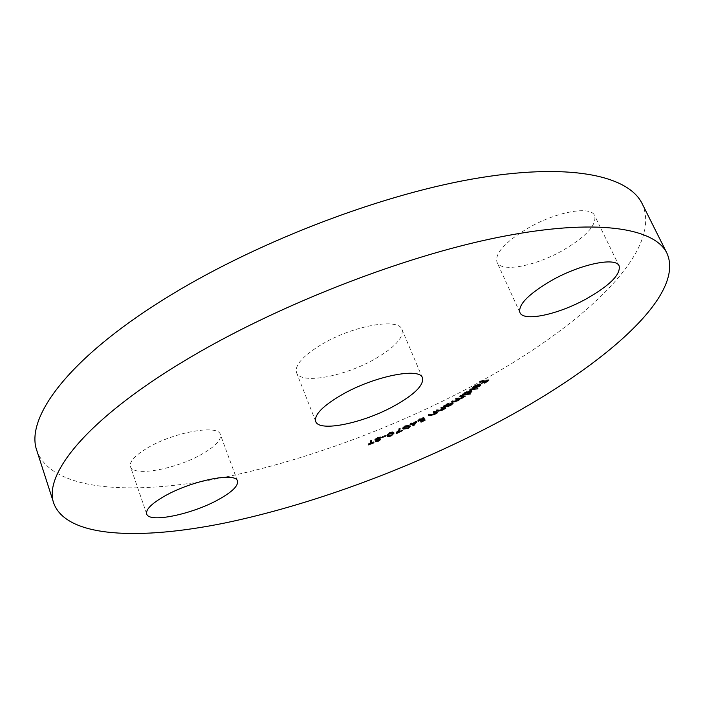 <?xml version="1.0" encoding="UTF-8"?>
<svg xmlns="http://www.w3.org/2000/svg" width="705" height="705" viewBox="0 0 705 705"><rect width="100%" height="100%" fill="white"/><g stroke="black" fill="none" stroke-linecap="round" stroke-linejoin="round"><path stroke-width="0.53" stroke-dasharray="3.52 2.64" d="M322.079 344.172C353.478 325.446 398.907 317.62 402 329.535C403.798 337.58 394.826 347.371 375.095 358.889C344.63 376.567 300.365 384.798 296.514 372.575C294.558 365.155 303.079 355.69 322.079 344.172M147.671 447.825C174.206 431.945 218.541 424.278 220.374 434.562C221.537 439.823 215.501 446.291 202.256 453.958C176.506 469.045 133.007 477.135 130.434 466.622C129.226 461.678 134.972 455.412 147.671 447.825M527.155 228.631C555.531 211.844 591.01 205.34 594.659 215.651C596.694 225.054 586.234 236.563 563.269 250.152C535.58 266.129 501.061 272.773 497.007 262.26C494.69 253.597 504.736 242.397 527.155 228.631M642.158 203.674C664.489 252.575 577.289 330.046 472.473 385.908C390.112 429.891 294.285 464.665 209.024 480.272C124.829 495.271 51.095 489.332 36.872 450.689M371.359 442.608L373.632 441.735L373.941 442.484M373.632 441.735L373.853 442.511M373.659 442.017L371.456 442.855M370.574 443.198L368.063 444.15L368.363 444.899M368.063 444.15L368.336 444.617M368.036 443.868L370.319 443.004L370.618 443.745M370.319 443.004L370.407 441.11M370.107 440.361L371.156 439.964L371.456 440.713M371.156 439.964L371.218 440.801M375.351 439.55L374.743 439.321L377.475 437.435L377.774 438.184M377.475 437.435L380.691 436.809L380.991 437.558M380.691 436.809L379.969 437.576M379.854 437.294L377.633 437.664L377.827 438.157M377.633 437.664L375.844 438.88L376.558 439.77M376.258 439.021L379.775 438.528L380.682 439.426L380.4 438.739M379.775 438.528L380.392 438.704M379.554 439.647L378.083 440.361L378.277 440.837M378.083 440.361L375.316 440.96L375.615 441.7M375.316 440.96L376.109 440.466L376.408 441.207M376.109 440.466L378.039 440.07L378.338 440.81M378.039 440.07L378.796 439.453M378.638 439.065L376.091 439.488M374.743 439.321L375.042 440.07M385.415 435.329L381.634 436.888L385.415 435.329L385.723 436.078M385.512 435.549L385.82 436.289M386.992 435.434L389.46 432.562L389.759 433.302L389.574 432.782L387.653 434.518M389.46 432.562C392.103 431.627 393.513 431.566 393.69 432.35L393.998 433.09M393.69 432.35L393.866 432.932M393.205 433.857L391.187 435.011L391.39 435.505M391.187 435.011L388.252 435.787M387.697 434.703L391.002 434.8L392.861 432.958M392.57 432.544L389.574 432.782M391.002 434.8L391.301 435.54M387.785 434.862L388.094 435.611M397.074 432.421L395.91 432.94L398.995 428.411L399.911 428.138L397.232 432.059L401.982 429.944L402.291 430.685M401.982 429.944L402.485 430.887M402.185 430.147L397.338 432.306M395.91 432.94L396.21 433.681M398.995 428.411L399.303 429.16M399.911 428.138L400.22 428.878M402.802 428.287L402.493 427.926L404.846 425.75L405.155 426.499M404.846 425.75L409.587 425.212L409.896 425.952M409.587 425.212L409.975 426.014M409.323 426.781L407.693 427.732L407.895 428.226M407.693 427.732L404.15 428.684M403.471 427.556L407.402 427.565L409.015 426.031M408.548 425.573L405.067 425.935L403.454 427.503M407.402 427.565L407.71 428.314M403.78 427.891L404.088 428.64M405.067 425.935L405.278 426.446M411.05 423.925L409.772 424.234L411.209 422.815L411.914 423.212L416.558 421L416.867 421.749M416.558 421L415.474 422.418M415.315 422.621L413.659 424.771M410.063 424.401L410.266 424.895M409.772 424.234L410.081 424.983M410.239 423.273L410.548 424.022M411.209 422.815L411.526 423.555M411.914 423.212L412.222 423.961M415.06 422.022L412.205 423.379L413.456 424.093L415.06 422.022L415.271 422.515M412.205 423.379L412.407 423.872M413.456 424.093L413.773 424.842M418.171 420.665L417.721 420.409L419.986 418.444L423.908 417.36L420.277 418.611L418.761 419.969L422.057 419.325L423.899 418.224L425.159 420.11M423.872 419.854L420.735 421.431L420.938 421.916M420.735 421.431L420.691 422.039M420.383 421.299L423.767 419.598M423.582 419.378L423.229 418.981L423.441 419.466M423.229 418.981L422.18 419.563L422.392 420.057L422.057 419.325M422.18 419.563L419.052 420.647M419.986 418.444L420.303 419.193M423.908 417.36L424.225 418.109M420.277 418.611L420.488 419.105M418.964 420.127L419.281 420.876M423.899 418.224L424.207 418.973M434.906 412.055L433.152 411.649L434.024 411.182L434.342 411.931M434.024 411.182L437.382 411.914L437.699 412.654M437.382 411.914L435.919 412.275M435.461 412.813L434.06 413.756L434.271 414.258M434.06 413.756L429.865 414.769M429.847 414.734L428.102 414.364L428.42 415.113M428.102 414.364L428.966 413.897L429.283 414.646M428.966 413.897L431.46 414.346L431.777 415.095M431.46 414.346L433.831 413.579L434.148 414.329M433.831 413.579L435.241 412.328M433.152 411.649L433.469 412.399M443.242 407.825L440.775 407.411L441.621 406.935L441.938 407.684M441.621 406.935L445.542 407.367L445.86 408.116M445.542 407.367L444.758 407.992M444.696 407.851L444.062 407.922M443.515 408.451L442.361 409.252L442.564 409.737M442.361 409.252L437.955 410.407L435.919 410.187L436.236 410.936M435.919 410.187L436.756 409.711L437.074 410.46M436.756 409.711L439.638 409.957L439.955 410.707M439.638 409.957L442.061 409.103L442.379 409.852M442.061 409.103L443.278 408.019M440.775 407.411L441.092 408.16M452.187 403.427L447.781 405.551L448.882 406.344M448.556 405.595L447.79 406.133M447.763 406.071L446.106 405.983M445.445 405.939L443.498 405.833L443.815 406.591M443.498 405.833L444.3 405.357L444.617 406.115M444.3 405.357L445.357 406.15M445.031 405.401L446.732 403.842L447.049 404.599M446.732 403.842L452.231 402.044L452.557 402.793M452.231 402.044L452.777 402.819M451.182 404.115L451.376 404.573M447.781 405.551L448.001 406.08M447.155 403.921L445.816 405.287L446.362 405.507L450.592 404.124L451.896 402.749L447.155 403.921L447.367 404.414M446.362 405.507L446.679 406.256M450.592 404.124L450.909 404.873M458.981 399.25L454.029 401.039L451.42 401.075L457.889 399.629L458.735 398.669L455.518 398.475L461.969 397.047L462.806 396.087L459.598 395.875L460.365 395.39L460.691 396.148M460.365 395.39L465.115 395.346L465.441 396.095M465.115 395.346L464.472 396.104M464.348 395.831L463.652 396.113M463.053 396.668L462.612 397.576M462.418 397.126L459.545 398.695M458.329 399.717L458.523 400.167M451.42 401.075L451.746 401.832M452.205 400.581L452.522 401.33M457.889 399.629L458.215 400.378M455.518 398.475L455.844 399.224M456.285 397.99L456.602 398.739M461.969 397.047L462.295 397.796M459.598 395.875L459.924 396.633M470.931 391.478L467.124 393.452L470.138 393.214L470.464 393.963M470.138 393.214L469.592 394.033M469.442 393.69L464.771 394.06M464.066 394.113L462.083 394.271L462.41 395.029M462.083 394.271L462.78 393.787L463.114 394.544M462.78 393.787L463.696 393.716L464.031 394.474M463.696 393.716L464.868 392.262L465.194 393.02M464.868 392.262L470.535 390.085L470.861 390.843M470.535 390.085L471.619 390.35L471.53 390.861M467.124 393.452L467.362 393.998M465.423 392.271L464.489 393.408L465.371 393.61L469.724 391.936L470.64 390.817L469.786 390.588L465.423 392.271L465.635 392.738M465.371 393.61L465.697 394.368M469.724 391.936L470.05 392.694M469.812 388.913L477.593 388.058L469.812 388.913L470.138 389.671M477.593 388.058L477.92 388.816M469.133 389.398L469.459 390.156M479.849 385.106L473.839 387.697L478.387 384.278L474.148 386.014L474.35 386.481M474.148 386.014L473.363 387.054L473.963 388.041M472.747 387.741L473.399 386.155L473.734 386.913M473.399 386.155L479.1 383.767L479.435 384.525M479.1 383.767L480.484 383.952L480.819 384.71M480.484 383.952L480.431 384.516M476.395 387.01L476.615 387.521M473.839 387.697L474.174 388.455M479.567 384.454L478.968 384.243L475.205 387.071L479.585 384.525M475.205 387.071L475.399 387.53M478.854 385.415L479.188 386.173M480.184 380.964L488.442 379.695L485.163 382.269L484.361 382.392L486.979 380.33L484.405 380.726L481.788 382.797L480.977 382.921L483.595 380.85L479.541 381.476L480.184 380.964L480.519 381.731M488.442 379.695L488.776 380.453M484.361 382.392L484.688 383.159M480.977 382.921L481.303 383.679M479.541 381.476L479.876 382.242M378.1 438.774L378.409 439.523M430.588 414.24L430.896 414.989M438.633 409.913L438.951 410.662M454.813 400.537L455.13 401.295M458.726 397.955L459.043 398.713M422.48 377.88L402 329.535M237.479 481.057L220.374 434.562M619.157 265.996L594.659 215.651M519.92 312.562L497.007 262.26M146.675 513.954L130.434 466.622M315.708 421.458L296.514 372.575M375.06 440.105L374.752 439.356M394.113 433.311L393.813 432.562M387.045 435.822L386.745 435.073M410.284 426.375L409.975 425.635M402.802 428.675L402.493 427.926M418.03 421.158L417.721 420.409M453.209 403.057L452.892 402.308M459.757 399.171L459.431 398.422M471.953 391.108L471.619 390.35M472.738 388.243L472.403 387.486M480.872 384.798L480.537 384.04"/><path stroke-width="1.06" d="M342.304 394.492C374.346 376.109 419.916 367.129 422.48 377.88C423.934 385.159 414.602 394.456 394.492 405.763C363.463 423.123 319.065 432.438 315.708 421.458C314.051 414.769 322.916 405.78 342.304 394.492M164.529 496.144C191.557 480.59 236.043 471.768 237.479 481.057C238.44 485.798 232.183 491.931 218.709 499.457C192.509 514.236 148.878 523.41 146.675 513.954C145.635 509.521 151.593 503.582 164.529 496.144M551.416 280.564C580.418 264.049 616.02 256.69 619.157 265.996C620.735 274.545 609.799 285.49 586.348 298.849C558.104 314.571 523.489 322.026 519.92 312.562C517.999 304.727 528.494 294.064 551.416 280.564M53.8 503.37L36.872 450.689C25.027 418.752 66.578 360.096 162.837 299.977C250.469 244.82 375.386 196.14 471.848 179.123C568.565 162.053 628.393 175.281 642.158 203.674L666.921 253.157C686.705 297.131 596.509 371.306 490.107 426.41C406.459 469.803 309.909 505.335 224.472 523.075C140.136 540.206 66.764 537.959 53.8 503.37C42.996 474.791 86.468 419.51 184.983 360.511C274.668 306.411 401.577 256.69 498.532 237.285C595.751 217.81 654.628 227.662 666.921 253.157M474.483 386.781L473.081 388.499L473.734 386.913L479.435 384.525L480.872 384.798L479.911 386.076L474.174 388.455L478.721 385.036L474.35 386.481M470.464 393.963L462.41 395.029L464.031 394.474L465.194 393.02L470.861 390.843L471.953 391.108L470.764 392.606L467.45 394.201L470.464 393.963M448.882 406.344L443.815 406.591L447.049 404.599L453.209 403.057L451.5 404.864L448.098 406.3L448.882 406.344M434.342 411.931L437.699 412.654L434.377 414.505L430.165 415.474L428.42 415.113L434.148 414.329L435.54 412.998L433.469 412.399L434.342 411.931M416.867 421.749L413.641 425.776L411.544 424.586L410.081 424.983L411.526 423.555L412.222 423.961L416.867 421.749M402.291 430.685L396.21 433.681L399.303 429.16L400.22 428.878L397.541 432.799L402.291 430.685M385.723 436.078L381.943 437.629L385.723 436.078M371.658 443.348L373.958 442.766L368.363 444.899L370.618 443.745L370.407 441.11L371.456 440.713L371.658 443.348L371.218 440.801M377.774 438.184L380.991 437.558L376.153 439.638L380.709 439.488L378.382 441.101L375.615 441.7L379.66 439.911L375.06 440.105L377.774 438.184M389.759 433.302C392.412 432.376 393.822 432.306 393.998 433.09L391.495 435.752C388.843 436.686 387.398 436.774 387.16 436.016L389.759 433.302L388.041 434.853L388.094 435.611L391.301 435.54L393.046 433.496L389.883 433.531M405.155 426.499L410.284 426.375L407.992 428.473L403.172 429.072L402.802 428.675L405.155 426.499M425.159 420.11L421.044 422.172L424.084 420.339L423.546 419.722L418.03 421.158L420.303 419.193L424.225 418.109L420.594 419.352L419.078 420.718L422.365 420.065L424.207 418.973L425.159 420.11M441.938 407.684L445.86 408.116L442.678 410.002L438.272 411.147L436.236 410.936L442.379 409.852L443.586 408.618L441.092 408.16L441.938 407.684M460.691 396.148L465.441 396.095L463.855 396.589L462.744 397.884L459.713 399.092L458.655 400.466L454.346 401.788L451.746 401.832L458.215 400.378L459.052 399.427L455.844 399.224L456.602 398.739L462.295 397.796L463.132 396.836L459.924 396.633L460.691 396.148M470.138 389.671L477.92 388.816L470.138 389.671M480.519 381.731L488.776 380.453L484.688 383.159L487.314 381.088L484.74 381.484L481.303 383.679L483.93 381.617L479.876 382.242L480.519 381.731M371.456 442.855L370.574 443.198M379.969 437.576L380.154 438.043M380.074 439.277L379.554 439.647M379.431 439.347L379.66 439.902L379.431 439.347M376.091 439.488L375.351 439.55M393.866 432.932L393.205 433.857M388.252 435.787L386.992 435.434M387.653 434.518L388.006 435.443M393.161 433.698L392.57 432.544M392.738 432.747L393.046 433.496M387.847 434.368L388.041 434.853M397.267 432.139L397.541 432.799M409.975 426.014L409.323 426.781L405.375 426.684L403.754 427.988L404.088 428.64L407.71 428.314L409.323 426.772L408.548 425.573M404.15 428.684L402.863 428.323L403.172 429.072M403.454 427.503L403.78 428.305M403.533 427.442L403.754 427.988M413.659 424.771L413.835 425.679M413.527 424.939L413.641 425.776M413.333 425.036L411.235 423.837L411.544 424.586M410.997 423.811L411.253 424.419M415.377 422.762L412.513 424.128L413.773 424.842L415.271 422.515M424.63 419.475L423.872 419.854M423.582 419.378L424.084 420.339M419.052 420.647L418.171 420.665M418.065 420.832L418.285 421.361M436.518 412.399L436.827 413.121M435.919 412.275L436.228 412.998M435.901 412.266L435.461 412.813M429.865 414.769L430.165 415.474M435.241 412.328L435.496 412.927M444.758 407.992L445.014 408.592M444.062 407.922L444.317 408.521M443.947 407.904L443.515 408.451M443.189 407.825L443.489 408.512M447.79 406.133L448.08 406.82M446.106 405.983L445.445 405.939M452.777 402.819L452.187 403.427M446.679 406.256L450.909 404.873L452.222 403.498L447.472 404.67L446.133 406.036L446.679 406.256M464.472 396.104L464.674 396.58M463.652 396.113L463.855 396.589M463.511 396.113L463.687 397.109M459.422 398.704L458.981 399.25M464.771 394.06L464.066 394.113M471.53 390.861L470.931 391.478M465.697 394.368L470.05 392.694L470.966 391.566L465.758 393.02L464.815 394.165L465.697 394.368M473.496 387.353L472.923 387.644M472.791 387.838L473.081 388.499M480.431 384.516L479.849 385.106M479.867 385.168L479.585 384.507L479.902 385.212L479.303 385L475.531 387.829L479.188 386.173L479.902 385.212M408.644 425.635L408.953 426.384M434.395 411.94L434.703 412.663M438.017 410.566L438.272 411.147M442.282 407.719L442.537 408.318M454.143 401.304L454.346 401.788M457.51 398.73L457.712 399.206M461.74 396.131L461.942 396.607M419.078 420.718L418.805 420.074M435.54 412.998L435.223 412.249M443.586 408.618L443.269 407.869M446.133 406.036L445.877 405.428M452.222 403.498L451.923 402.811M459.052 399.427L458.752 398.713M463.132 396.836L462.824 396.122M464.815 394.165L464.542 393.531M470.966 391.566L470.667 390.861M473.698 387.812L473.416 387.16"/></g></svg>
